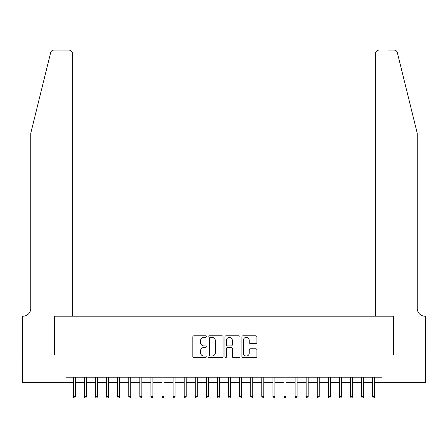 <?xml version="1.0" encoding="UTF-8"?>
<svg xmlns="http://www.w3.org/2000/svg" width="448" height="448" viewBox="0 0 448 448"><rect width="100%" height="100%" fill="white"/><g stroke="black" fill="none" stroke-linecap="round" stroke-linejoin="round"><path stroke-width="0.67" d="M206.259 336.577A0.762 0.762 0 0 0 205.498 335.815L193.934 335.815A1.086 1.086 0 0 0 192.842 336.907L192.842 356.496A1.086 1.086 0 0 0 193.934 357.588L205.498 357.588A0.762 0.762 0 0 0 206.259 356.826A0.762 0.762 0 0 0 205.498 356.059L203.997 356.059A3.483 3.483 0 0 1 200.514 352.576L200.514 350.946A3.483 3.483 0 0 1 203.997 347.463L205.498 347.463A0.762 0.762 0 0 0 206.259 346.702A0.762 0.762 0 0 0 205.498 345.94L203.997 345.94A3.483 3.483 0 0 1 200.514 342.457L200.514 340.822A3.483 3.483 0 0 1 203.997 337.338L205.498 337.338A0.762 0.762 0 0 0 206.259 336.577M255.808 343.493A1.086 1.086 0 0 0 256.9 342.401L256.9 336.907A1.086 1.086 0 0 0 255.808 335.815L242.967 335.815A1.086 1.086 0 0 0 241.881 336.907L241.881 356.496A1.086 1.086 0 0 0 242.967 357.588L255.808 357.588A1.086 1.086 0 0 0 256.9 356.496L256.9 349.86A1.086 1.086 0 0 0 255.808 348.768L250.314 348.768A1.086 1.086 0 0 0 249.228 349.86L249.228 353.153A2.912 2.912 0 0 1 246.316 356.059A2.912 2.912 0 0 1 243.404 353.153L243.404 340.25A2.912 2.912 0 0 1 246.316 337.338A2.912 2.912 0 0 1 249.228 340.25L249.228 342.401A1.086 1.086 0 0 0 250.314 343.493L255.808 343.493M65.979 382.743L22.456 382.743L22.456 355.018L54.337 355.018L54.337 316.204L393.663 316.204L393.663 355.018L425.544 355.018L425.544 382.743L382.021 382.743L382.021 377.194L65.979 377.194L65.979 382.743L73.298 382.743M223.048 336.907A1.086 1.086 0 0 0 221.962 335.815L209.115 335.815A1.086 1.086 0 0 0 208.029 336.907L208.029 356.496A1.086 1.086 0 0 0 209.115 357.588L221.962 357.588A1.086 1.086 0 0 0 223.048 356.496L223.048 336.907M226.038 335.815L238.885 335.815A1.086 1.086 0 0 1 239.971 336.907L239.971 356.496A1.086 1.086 0 0 1 238.885 357.588L233.386 357.588A1.086 1.086 0 0 1 232.299 356.496L232.299 348.55A1.086 1.086 0 0 0 231.213 347.463L227.567 347.463A1.086 1.086 0 0 0 226.475 348.55L226.475 356.826A0.762 0.762 0 0 1 225.714 357.588A0.762 0.762 0 0 1 224.952 356.826L224.952 336.907A1.086 1.086 0 0 1 226.038 335.815M75.298 382.743L84.386 382.743M86.386 382.743L95.48 382.743M97.474 382.743L106.568 382.743M108.562 382.743L117.656 382.743M119.65 382.743L128.744 382.743M130.743 382.743L139.832 382.743M141.831 382.743L150.92 382.743M152.919 382.743L162.014 382.743M164.007 382.743L173.102 382.743M175.095 382.743L184.19 382.743M186.189 382.743L195.278 382.743M197.277 382.743L206.366 382.743M208.365 382.743L217.459 382.743M219.453 382.743L228.547 382.743M230.541 382.743L239.635 382.743M241.634 382.743L250.723 382.743M252.722 382.743L261.811 382.743M263.81 382.743L272.905 382.743M274.898 382.743L283.993 382.743M285.986 382.743L295.081 382.743M297.08 382.743L306.169 382.743M308.168 382.743L317.257 382.743M319.256 382.743L328.35 382.743M330.344 382.743L339.438 382.743M341.432 382.743L350.526 382.743M352.52 382.743L361.614 382.743M363.614 382.743L372.702 382.743M374.702 382.743L382.021 382.743M210.314 337.338A0.762 0.762 0 0 0 209.552 338.1L209.552 355.298A0.762 0.762 0 0 0 210.314 356.059L211.893 356.059A3.483 3.483 0 0 0 215.376 352.576L215.376 340.822A3.483 3.483 0 0 0 211.893 337.338L210.314 337.338M232.299 340.306A2.912 2.912 0 0 0 229.387 337.394A2.912 2.912 0 0 0 226.475 340.306L226.475 344.848A1.086 1.086 0 0 0 227.567 345.94L231.213 345.94A1.086 1.086 0 0 0 232.299 344.848L232.299 340.306M73.298 396.491L73.741 397.93L74.85 397.93L75.298 396.491L73.298 396.491L73.298 377.194M75.298 396.491L75.298 377.194M50.663 52.595C51.509 50.775 51.509 50.775 50.663 52.595C51.509 50.775 51.509 50.775 50.663 52.595L30.772 133.235L30.772 308.442A7.762 7.762 0 0 1 23.01 316.204L22.4 316.204L22.4 355.018L54.169 355.018L54.169 316.204L72.358 316.204L72.358 53.396A3.326 3.326 0 0 0 69.031 50.07L53.894 50.07A3.326 3.326 0 0 0 50.663 52.595M59.825 50.07L69.031 50.07C71.036 50.277 72.145 51.386 72.358 53.396L72.358 316.204M30.772 308.442A7.762 7.762 0 0 1 23.01 316.204M411.13 108.511L397.337 52.595C396.491 50.775 396.491 50.775 397.337 52.595C396.491 50.775 396.491 50.775 397.337 52.595L417.228 133.235L417.228 308.442A7.762 7.762 0 0 0 424.99 316.204L425.6 316.204L425.6 355.018L393.831 355.018L393.831 316.204L375.642 316.204L375.642 53.396L375.642 316.204M388.175 50.07L394.106 50.07A3.326 3.326 0 0 1 397.337 52.595M378.969 50.07A3.326 3.326 0 0 0 375.642 53.396C375.855 51.386 376.964 50.277 378.969 50.07M417.228 308.442A7.762 7.762 0 0 0 424.99 316.204M84.386 396.491L84.834 397.93L85.943 397.93L86.386 396.491L84.386 396.491L84.386 377.194M86.386 396.491L86.386 377.194M95.48 396.491L95.922 397.93L97.031 397.93L97.474 396.491L95.48 396.491L95.48 377.194M97.474 396.491L97.474 377.194M106.568 396.491L107.01 397.93L108.119 397.93L108.562 396.491L106.568 396.491L106.568 377.194M108.562 396.491L108.562 377.194M117.656 396.491L118.098 397.93L119.207 397.93L119.65 396.491L117.656 396.491L117.656 377.194M119.65 396.491L119.65 377.194M128.744 396.491L129.186 397.93L130.295 397.93L130.743 396.491L128.744 396.491L128.744 377.194M130.743 396.491L130.743 377.194M139.832 396.491L140.28 397.93L141.389 397.93L141.831 396.491L139.832 396.491L139.832 377.194M141.831 396.491L141.831 377.194M150.92 396.491L151.368 397.93L152.477 397.93L152.919 396.491L150.92 396.491L150.92 377.194M152.919 396.491L152.919 377.194M162.014 396.491L162.456 397.93L163.565 397.93L164.007 396.491L162.014 396.491L162.014 377.194M164.007 396.491L164.007 377.194M173.102 396.491L173.544 397.93L174.653 397.93L175.095 396.491L173.102 396.491L173.102 377.194M175.095 396.491L175.095 377.194M184.19 396.491L184.632 397.93L185.741 397.93L186.189 396.491L184.19 396.491L184.19 377.194M186.189 396.491L186.189 377.194M195.278 396.491L195.72 397.93L196.834 397.93L197.277 396.491L195.278 396.491L195.278 377.194M197.277 396.491L197.277 377.194M206.366 396.491L206.814 397.93L207.922 397.93L208.365 396.491L206.366 396.491L206.366 377.194M208.365 396.491L208.365 377.194M217.459 396.491L217.902 397.93L219.01 397.93L219.453 396.491L217.459 396.491L217.459 377.194M219.453 396.491L219.453 377.194M228.547 396.491L228.99 397.93L230.098 397.93L230.541 396.491L228.547 396.491L228.547 377.194M230.541 396.491L230.541 377.194M239.635 396.491L240.078 397.93L241.186 397.93L241.634 396.491L239.635 396.491L239.635 377.194M241.634 396.491L241.634 377.194M250.723 396.491L251.166 397.93L252.28 397.93L252.722 396.491L250.723 396.491L250.723 377.194M252.722 396.491L252.722 377.194M261.811 396.491L262.259 397.93L263.368 397.93L263.81 396.491L261.811 396.491L261.811 377.194M263.81 396.491L263.81 377.194M272.905 396.491L273.347 397.93L274.456 397.93L274.898 396.491L272.905 396.491L272.905 377.194M274.898 396.491L274.898 377.194M283.993 396.491L284.435 397.93L285.544 397.93L285.986 396.491L283.993 396.491L283.993 377.194M285.986 396.491L285.986 377.194M295.081 396.491L295.523 397.93L296.632 397.93L297.08 396.491L295.081 396.491L295.081 377.194M297.08 396.491L297.08 377.194M306.169 396.491L306.611 397.93L307.72 397.93L308.168 396.491L306.169 396.491L306.169 377.194M308.168 396.491L308.168 377.194M317.257 396.491L317.705 397.93L318.814 397.93L319.256 396.491L317.257 396.491L317.257 377.194M319.256 396.491L319.256 377.194M328.35 396.491L328.793 397.93L329.902 397.93L330.344 396.491L328.35 396.491L328.35 377.194M330.344 396.491L330.344 377.194M339.438 396.491L339.881 397.93L340.99 397.93L341.432 396.491L339.438 396.491L339.438 377.194M341.432 396.491L341.432 377.194M350.526 396.491L350.969 397.93L352.078 397.93L352.52 396.491L350.526 396.491L350.526 377.194M352.52 396.491L352.52 377.194M361.614 396.491L362.057 397.93L363.166 397.93L363.614 396.491L361.614 396.491L361.614 377.194M363.614 396.491L363.614 377.194M372.702 396.491L373.15 397.93L374.259 397.93L374.702 396.491L372.702 396.491L372.702 377.194M374.702 396.491L374.702 377.194"/></g></svg>
